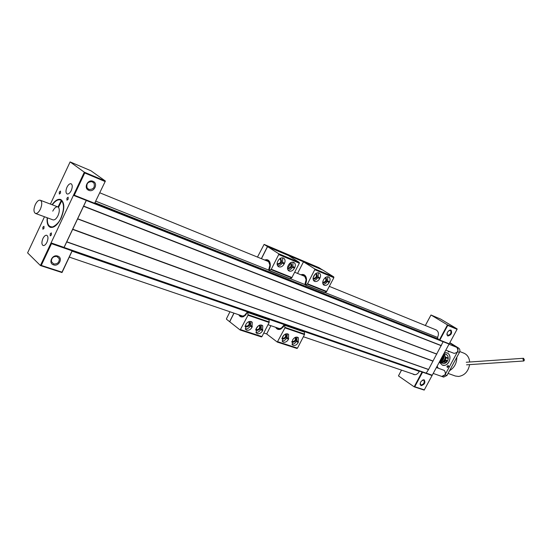 <?xml version="1.0" encoding="UTF-8"?>
<svg xmlns="http://www.w3.org/2000/svg" width="552" height="552" viewBox="0 0 552 552"><rect width="100%" height="100%" fill="white"/><g stroke="black" fill="none" stroke-linecap="round" stroke-linejoin="round"><path stroke-width="0.83" d="M40.427 209.063C38.778 212.299 37.108 213.755 35.418 213.417C33.548 212.065 33.506 209.125 35.287 204.606C36.943 201.349 38.619 199.9 40.331 200.245C42.18 201.604 42.214 204.544 40.427 209.063M86.381 200.314L64.046 247.586M64.032 247.869L426.041 373.373L428.58 369.454L443.277 341.46M443.332 341.819L86.374 200.5M83.718 206.124L441.317 345.573M94.868 203.26L439.323 339.818M428.428 369.516L66.785 241.955M64.163 247.503L426.427 373.228M433.037 361.174L72.795 229.466M66.944 241.845L428.58 369.454M436.708 354.122L77.666 218.937M72.802 229.225L433.009 361.001M441.345 345.745L83.718 206.365M77.825 218.827L436.867 354.067M270.314 265.036L269.714 262.269C268.783 260.516 267.389 259.875 265.526 260.358M261.455 258.702L267.258 247.186L267.865 246.806L278.65 253.713L278.719 254.541L271.28 269.252L269.279 270.48L268.852 270.425L269.045 270.059C270.48 266.995 270.687 264.27 269.68 261.869C268.576 259.833 266.933 259.226 264.739 260.04M279.526 258.874L280.326 259.219C281.382 261.917 280.45 263.435 277.525 263.759L277.111 263.504M269.045 270.528L280.402 275.027M306.463 280.83L306.077 277.477C305.173 275.42 303.69 274.62 301.64 275.082M297.562 273.419L303.2 262.373L303.807 262.014L314.702 268.879L314.785 269.68L307.554 283.79L305.573 284.942L305.332 284.535C306.608 281.865 306.857 279.395 306.07 277.125C305.001 274.758 303.269 273.971 300.875 274.772M325.1 277.753L325.48 277.96C326.467 280.471 325.59 281.927 322.858 282.313L322.727 282.251M305.339 284.984L315.82 289.138M295.182 328.723L284.625 324.928L281.044 328.951C278.725 330.006 276.938 329.461 275.69 327.322M276.462 327.584C277.684 329.254 279.291 329.62 281.278 328.688L283.68 326.556M295.134 337.5L295.134 337.5C295.831 339.894 294.892 341.267 292.318 341.612L291.911 341.391M259.185 316.268L247.744 312.163L243.625 316.62C241.5 317.407 239.885 316.793 238.795 314.771M239.589 315.04C240.651 316.6 242.093 317.034 243.915 316.337L246.102 314.73M248.904 322.016L248.559 321.747L248.904 322.016C249.601 324.562 248.593 325.977 245.868 326.253L245.178 325.783M278.85 266.837L278.146 266.402C276.931 265.174 276.78 263.532 277.697 261.469L278.07 260.73C279.843 257.984 281.81 257.197 283.963 258.377C285.225 259.606 285.391 261.268 284.459 263.366L284.087 264.097C282.658 266.464 280.913 267.375 278.85 266.837M289.213 271.046L288.544 270.646C287.337 269.438 287.192 267.81 288.109 265.753L288.482 265.029C290.221 262.324 292.146 261.538 294.25 262.669C295.499 263.87 295.665 265.519 294.727 267.603L294.361 268.327C292.946 270.666 291.228 271.577 289.213 271.046M280.009 258.515L280.561 258.653C282.548 261.841 281.554 263.801 277.587 264.532L277.111 264.256M314.661 281.396L314.088 281.058C312.908 279.912 312.777 278.325 313.695 276.29L314.053 275.579C315.723 272.992 317.545 272.198 319.532 273.212C320.746 274.358 320.891 275.959 319.96 278.022L319.601 278.725C318.221 280.996 316.572 281.886 314.661 281.396M324.238 285.287L323.693 284.97C322.534 283.852 322.402 282.279 323.32 280.257L323.679 279.553C325.314 277 327.108 276.214 329.047 277.187C330.248 278.305 330.386 279.892 329.461 281.941L329.102 282.638C327.729 284.887 326.115 285.77 324.238 285.287M325.563 277.401L325.804 277.483C327.536 280.45 326.584 282.307 322.934 283.059L322.72 282.948M293.257 345.4L292.332 344.814L292.581 339.963C294.451 337.182 296.383 336.437 298.377 337.727L298.156 342.619C296.803 344.834 295.175 345.766 293.257 345.4M283.438 342.192L282.458 341.564L282.714 336.679C284.618 333.85 286.591 333.111 288.634 334.457L288.413 339.383C287.047 341.626 285.391 342.564 283.438 342.192M295.727 337.196C296.783 340.122 295.665 341.854 292.387 342.371L291.746 341.978M257.349 333.663L256.231 332.918L256.494 327.957C258.515 324.997 260.606 324.272 262.759 325.79L262.538 330.8C261.137 333.104 259.412 334.063 257.349 333.663M246.737 330.193L245.557 329.392L245.826 324.41C247.896 321.388 250.035 320.677 252.236 322.271L252.009 327.308C250.601 329.641 248.842 330.6 246.737 330.193M249.276 321.492C250.739 324.59 249.614 326.439 245.923 327.046L245.005 326.384M287.523 268.527L287.93 268.762C291.829 268.024 292.815 266.092 290.883 262.952L290.414 262.821M287.523 267.796L287.868 267.989C290.752 267.651 291.67 266.154 290.628 263.49L289.938 263.18M313.094 279.008L313.363 279.146C317.076 278.401 318.042 276.524 316.255 273.509L315.958 273.412M313.101 278.305L313.288 278.394C316.061 278.022 316.952 276.559 315.951 273.999L315.489 273.764M281.879 338.693L282.576 339.135C285.943 338.597 287.061 336.844 285.922 333.877M282.044 338.1L282.514 338.369C285.115 338.038 286.067 336.658 285.37 334.229L285.267 334.126M255.673 329.944L256.521 330.538C260.123 329.958 261.241 328.136 259.882 325.073M255.838 329.351L256.466 329.758C259.157 329.461 260.151 328.06 259.447 325.542L259.192 325.314M289.745 263.345C290.041 265.119 289.331 266.375 287.62 267.133C289.331 266.381 290.041 265.112 289.752 263.345M313.246 277.442L315.123 274.102L313.253 277.435M282.382 337.32L284.452 334.622L282.382 337.313M256.073 328.792L258.55 325.673L256.08 328.785M322.389 269.88L318.994 267.672M257.473 257.073L264.104 244.398L267.458 246.544L261.358 258.66M233.931 313.115L229.611 321.699L226.499 319.235L226.472 318.718L229.97 311.77M322.43 269.804L267.458 246.544M266.864 333.988L263.787 332.973M293.519 328.005L284.632 324.921L284.942 327.888L277.297 342.081L267.002 334.222L266.947 333.408L270.887 325.687M257.363 315.496L247.758 312.163L248.02 315.22L240.161 330.02L230.025 322.03L229.984 321.195L234.034 313.15M288.385 255.493L299.281 262.393L299.356 263.207L291.718 277.911L289.752 278.781L280.526 275.103M280.582 275.124L289.752 278.781M322.796 270.052L333.781 276.897L333.863 277.69L326.439 291.801L324.486 292.615L315.944 289.213M316.006 289.234L324.486 292.615M277.394 342.095L296.955 348.464L297.493 348.139L304.49 334.588L304.4 332.083L295.423 328.661M240.265 330.027L261.406 336.92L261.952 336.575L269.148 322.471L269.093 319.877L259.426 316.199M277.621 265.802C279.512 265.94 281.058 264.974 282.258 262.911L284.087 264.097M284.459 263.366L282.624 262.179L282.686 257.818M287.999 270.018C289.848 270.121 291.352 269.162 292.519 267.14L294.361 268.327M294.727 267.603L292.891 266.416L292.981 262.131M99.822 192.807L268.651 261.641L269.9 265.119L268.748 269.548L269.148 269.852M313.501 280.368C315.226 280.402 316.641 279.464 317.752 277.546L319.601 278.725M319.96 278.022L318.111 276.842L318.283 272.736M323.099 284.266C324.783 284.273 326.163 283.335 327.246 281.458L329.102 282.638M329.461 281.941L327.605 280.761L327.805 276.731M294.74 272.267L304.787 276.373L306.091 279.754L305.001 284.025L305.428 284.335M298.508 341.936L296.748 340.625L297.052 337.072M291.911 344.179C293.719 344.262 295.21 343.309 296.396 341.302L298.156 342.619M288.765 338.693L287.012 337.375L287.295 333.774M282.058 340.957C283.914 341.074 285.446 340.115 286.654 338.065L288.413 339.383M284.418 325.349L283.983 325.052L281.306 328.15L279.153 328.654L278.249 328.192M262.897 330.089L261.158 328.757L261.386 325.011M255.886 332.394C257.874 332.608 259.509 331.628 260.792 329.468L262.538 330.8M252.374 326.591L250.642 325.252L250.849 321.45M245.24 328.909C247.282 329.158 248.959 328.178 250.277 325.97L252.009 327.308M247.537 312.591L247.13 312.315L244.412 315.558L242.259 316.11L241.362 315.64M282.624 262.179L282.258 262.911M292.891 266.416L292.519 267.14M268.52 261.848L268.983 262.034M318.111 276.842L317.752 277.546M327.605 280.761L327.246 281.458M304.663 276.573L305.125 276.759M305.905 277.076L306.077 277.477M296.748 340.625L296.396 341.302M287.012 337.375L286.654 338.065M278.167 328.399L278.732 328.592M284.48 325.225L283.983 325.052M261.158 328.757L260.792 329.468M250.642 325.252L250.277 325.97M241.272 315.854L241.838 316.048M247.6 312.473L247.13 312.315M52.254 204.778C54.669 201.025 57.546 199.3 60.892 199.603L58.947 199.541M58.602 207.214L58.022 206.993L61.479 200.031M47.182 217.75C46.72 222.967 47.755 226.161 50.301 227.327C53.958 228.059 57.546 225.023 61.058 218.219C64.832 208.67 64.708 202.439 60.672 199.513C57.988 198.727 55.11 200.459 52.047 204.702M60.513 193.062L60.478 191.082L59.292 192.082L59.326 194.062L60.513 193.062M68.179 199.203L68.131 197.188L66.923 198.196L66.971 200.21L68.179 199.203M44.022 228.286L43.974 226.265L42.849 227.224L42.897 229.246L44.022 228.286M51.398 234.938L51.336 232.875L50.184 233.841L50.246 235.904L51.398 234.938M46.948 242.28C48.355 238.692 48.293 236.359 46.754 235.283C45.436 235.035 44.153 236.118 42.918 238.547C41.51 242.128 41.579 244.46 43.125 245.536C44.436 245.785 45.712 244.695 46.948 242.28M71.249 190.537C72.622 187.093 72.574 184.837 71.118 183.768C69.704 183.45 68.324 184.596 66.978 187.211C65.605 190.647 65.653 192.903 67.123 193.98C68.524 194.283 69.897 193.138 71.249 190.537M52.757 211.154C54.4 207.959 56.083 206.538 57.815 206.897L58.022 206.993M61.948 200.438L58.512 207.4C59.692 209.256 59.526 211.996 58.008 215.618C56.366 218.806 54.689 220.22 52.971 219.875L35.418 213.417M53.578 264.87C59.002 266.899 63.335 257.743 57.725 256.087C52.281 253.996 47.914 263.263 53.578 264.87M53.606 263.946C57.463 264.222 59.361 262.476 59.292 258.715L57.132 256.48C53.344 256.162 51.433 257.867 51.398 261.593L53.606 263.946M88.789 190.309C94.102 192.724 98.532 183.354 93.033 181.318C87.692 178.834 83.228 188.322 88.789 190.309M88.803 189.405C93.316 189.633 95.061 187.542 94.026 183.133L92.405 181.767C87.982 181.477 86.202 183.519 87.071 187.894L88.803 189.405M50.404 204.074L70.111 161.915L84.318 172.196L40.42 265.54L27.6 252.878L44.484 216.757M70.111 161.915L90.88 170.727L105.391 181.056L84.318 172.196L84.732 172.976L74.278 195.201L73.437 195.332L86.257 200.404L64.046 247.399L51.067 242.894L51.488 243.667L41.255 265.422L40.42 265.54L62.017 272.55L72.257 250.718M94.64 203.274L105.391 181.056L94.64 203.274L86.671 200.114L86.257 200.404M41.255 265.422L61.99 272.157L62.017 272.55M51.488 243.667L72.105 250.815L61.99 272.157M64.046 247.399L64.032 248.014M74.278 195.201L86.671 200.114M84.732 172.976L104.97 181.477M447.769 336.016C451.336 335.05 452.405 333.063 450.984 330.048C447.41 331.014 446.34 333.001 447.769 336.016M446.885 333.843L447.665 335.354C450.529 334.705 451.501 333.049 450.584 330.393L448.969 330.462M421.017 385.689C424.633 384.585 425.689 382.626 424.184 379.817C420.555 380.914 419.499 382.874 421.017 385.689M420.1 383.467L420.921 385.02C423.688 384.385 424.702 382.784 423.957 380.218L422.356 380.162M401.49 370.116L398.454 375.898L414.172 386.828L424.198 390.085L457.063 329.302L457.18 328.951L440.717 319.125L430.988 314.999L425.323 325.507M457.18 328.951L447.479 324.873L430.988 314.999L425.364 325.521M432.23 375.201L426.441 373.193M443.325 341.785L449.031 344.048M457.063 329.302L447.748 325.397L447.479 324.873L439.413 339.873L437.915 338.942L437.639 337.175C438.992 334.063 438.585 331.697 436.418 330.082L435.459 329.641M398.454 375.898L401.539 370.13M422.032 371.986L414.172 386.828L414.752 386.752L422.542 372.262L426.31 373.276M412.668 373.918L413.758 374.532C415.856 375.043 417.616 374.139 419.03 371.82L419.568 371.13M449.231 343.82L439.841 340.094L447.748 325.397M426.041 373.373L432.099 375.574M424.378 389.884L414.752 386.752M439.841 340.094L439.413 339.873M422.121 372.041L422.542 372.262M445.009 352.576L446.913 352.845L445.009 352.576M443.891 353.584C446.409 357.496 445.498 360.484 441.145 362.554L439.633 362.381L442.324 365.113L444.105 365.355C449.887 365.3 452.295 354.529 446.913 352.845L447.658 353.218C453.095 356.233 448.003 367.563 442.324 365.113L439.537 362.34M448.058 373.414L455.317 376.009L458.588 376.464C464.549 375.505 468.22 371.558 469.614 364.617M437.108 366.148L438.205 368.17M469.69 362.008C469.241 357.613 467.302 354.66 463.873 353.156L459.781 351.548M449.549 370.675C454.358 367.736 456.787 363.257 456.821 357.241M522.992 359.338L523.531 358.282L524.4 359.925L523.855 360.987L522.992 359.338M440.206 362.588L443.994 363.602C446.382 363.071 447.796 361.401 448.245 358.586L445.975 357.731C445.519 360.553 444.098 362.229 441.717 362.761L440.054 362.533M439.772 362.422L441.407 362.65C444.001 362.022 445.429 360.173 445.692 357.103L448.265 358.075L447.789 355.964L446.499 354.508L443.953 353.466M446.251 362.119L444.16 362.326L444.733 361.56C445.926 360.111 446.63 359.904 446.851 360.939L446.251 362.119M446.154 354.508L445.133 353.984L446.154 354.508M448.265 358.075L447.217 358.2M446.306 357.855L445.664 357.689M446.044 360.794L445.588 360.994L446.044 360.794M443.539 354.239C444.677 358.131 443.428 360.739 439.806 362.057L439.302 362.084M443.856 353.639C446.175 357.586 445.209 360.532 440.951 362.485L439.226 362.229M440.303 360.235L442.186 356.744M439.923 360.939C441.766 359.697 442.676 358.013 442.656 355.874M445.754 350.134L454.089 353.356C457.849 352.776 458.774 350.789 456.849 347.387L448.942 344.22M433.182 373.428L441.745 376.423C445.388 375.795 446.264 373.801 444.374 370.447L436.377 367.515M436.618 367.604L436.66 366.99M448.003 351.003L448.507 351.928L449.507 351.583M448.714 366.404L448.189 365.445L446.913 366.528L447.444 367.487L448.714 366.404M445.057 374.787L446.954 375.463L443.642 377.092L441.745 376.423L445.057 374.787L457.56 351.693C458.374 349.851 458.132 348.415 456.849 347.387L449.687 342.964M446.954 375.463L459.43 352.424L457.56 351.693M456.849 347.387L458.712 348.126L449.852 342.661M458.712 348.126C460.002 349.154 460.244 350.589 459.43 352.424M95.841 201.197L268.969 270.218M290.2 278.677L305.256 284.68M324.928 292.525L437.536 337.417M437.736 338.79L95.096 202.777M419.306 371.372L72.153 251.16M319.049 267.692L264.132 244.412M267.906 246.827L288.468 255.528M303.848 262.034L322.879 270.087M291.718 277.911L270.956 269.604M269.279 270.48L290.048 278.753M299.356 263.207L278.719 254.541M271.28 269.252L292.036 277.573M278.65 253.713L299.281 262.393M326.439 291.801L307.236 284.121M305.573 284.942L324.776 292.594M333.863 277.69L314.785 269.68M307.554 283.79L326.749 291.477M314.702 268.879L333.781 276.897M285.046 327.412L304.587 334.126M304.4 332.083L284.873 325.335M277.842 341.743L297.493 348.139M304.49 334.588L284.942 327.888M248.124 314.73L269.245 321.988M269.093 319.877L247.986 312.584M240.713 329.661L261.952 336.575M269.148 322.471L248.02 315.22M293.595 328.06L284.708 324.99M304.228 331.745L295.548 328.737M257.439 315.551L247.827 312.225M268.927 319.525L259.55 316.282M304.152 331.69L295.472 328.681M268.852 319.47L259.474 316.227M52.295 204.792C55.731 200.348 58.678 198.858 61.148 200.314M61.645 200.721C64.343 204.426 64.087 210.202 60.865 218.054C59.305 221.945 56.608 224.892 52.778 226.893C48.755 227.148 46.975 224.133 47.431 217.84M445.719 360.628L446.382 360.753L445.243 361.063M445.892 360.484L446.685 360.808L445.236 361.07M443.221 354.819C443.449 358.745 442.324 361.001 439.841 361.601M442.973 355.274C442.904 358.731 441.807 360.76 439.689 361.374M40.331 200.245L57.815 206.897M436.163 329.923L329.371 286.391M414.987 374.704L303.379 336.741M279.188 328.509L268.003 324.707M242.293 315.958L69.331 257.122M269.714 262.269L269.68 261.869M319.022 267.679L264.104 244.398M288.427 255.507L267.865 246.806M322.837 270.066L303.807 262.014M278.45 274.275L268.99 270.508M283.963 258.377L283.486 258.067M294.25 262.669L293.816 262.386M314.026 288.448L305.284 284.963M319.532 273.212L319.173 272.992M277.297 342.081L296.955 348.464M298.377 337.727L297.804 337.306M288.634 334.457L288.013 334.001M240.161 330.02L261.406 336.92M262.759 325.79L262.014 325.225M252.236 322.271L251.429 321.65M47.389 217.826C47.161 220.317 46.81 224.767 50.522 227.396M56.801 256.383L59.292 258.715M91.949 181.615L94.026 183.133M449.942 330.006L450.404 330.282M423.308 379.776L423.653 380.011M446.913 334.912L447.458 335.243M420.079 384.489L420.555 384.813M523.531 358.282L466.247 362.25M523.751 360.994L466.557 364.824M446.851 360.939L446.865 360.532M446.713 360.166L446.692 360.739M439.392 361.926L439.523 361.912C442.98 360.732 444.263 358.262 443.394 354.494M441.986 357.109L440.448 359.966M442.545 356.074L439.978 360.836M443.18 354.895C443.67 358.248 442.449 360.511 439.516 361.691M442.911 355.398C443.07 358.165 442 360.146 439.702 361.346"/></g></svg>
